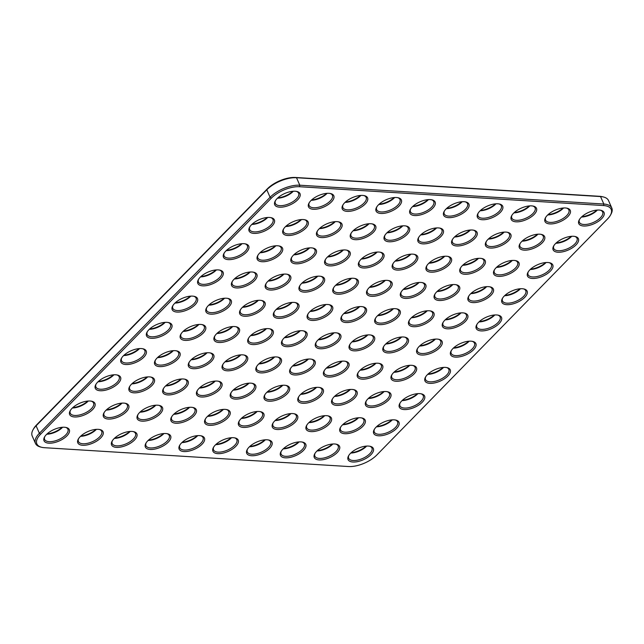 <?xml version="1.0" encoding="UTF-8"?>
<svg xmlns="http://www.w3.org/2000/svg" width="644" height="644" viewBox="0 0 644 644"><rect width="100%" height="100%" fill="white"/><g stroke="black" fill="none" stroke-linecap="round" stroke-linejoin="round"><path stroke-width="0.97" d="M41.683 447.298L40.54 447.017A22.709 10.344 -23.7 0 1 35.484 443.45L32.2 435.98A22.709 10.344 -23.7 0 1 32.997 429.846A22.709 10.344 -23.7 0 1 36.104 425.805L266.801 189.795A22.709 10.344 -23.7 0 1 296.514 177.728L600.546 196.565A22.709 10.344 -23.7 0 1 603.46 196.983A22.709 10.344 -23.7 0 1 608.516 200.55L611.8 208.02A22.709 10.344 -23.7 0 1 611.003 214.154L610.432 215.185A21.614 9.845 -23.7 0 1 607.477 219.032L376.772 455.042A21.614 9.845 -23.7 0 1 348.493 466.53L44.46 447.701A21.614 9.845 -23.7 0 1 41.683 447.298A21.614 9.845 -23.7 0 1 40.58 434.217L271.285 198.215A21.614 9.845 -23.7 0 1 299.565 186.728L603.597 205.557A21.614 9.845 -23.7 0 1 610.432 215.185M35.484 443.45A22.709 10.344 -23.7 0 1 39.381 433.283L270.086 197.273A22.709 10.344 -23.7 0 1 299.79 185.206L603.822 204.035A22.709 10.344 -23.7 0 1 611.8 208.02M32.997 429.846L33.569 428.815A21.614 9.845 -23.7 0 1 36.523 424.968L267.228 188.958A21.614 9.845 -23.7 0 1 295.507 177.47L599.54 196.299A21.614 9.845 -23.7 0 1 602.317 196.702L603.46 196.983M380.982 281.114A13.806 6.287 156.3 0 0 367.217 290.162A13.806 6.287 156.3 0 0 373.134 296.321A13.806 6.287 156.3 0 0 389.467 289.148A13.806 6.287 156.3 0 0 388.936 280.623A13.806 6.287 156.3 0 0 380.982 281.114M329.72 333.56A13.806 6.287 156.3 0 0 315.954 342.608A13.806 6.287 156.3 0 0 321.863 348.766A13.806 6.287 156.3 0 0 338.205 341.594A13.806 6.287 156.3 0 0 337.673 333.069A13.806 6.287 156.3 0 0 329.72 333.56M355.351 307.341A13.806 6.287 156.3 0 0 341.586 316.381A13.806 6.287 156.3 0 0 347.502 322.539A13.806 6.287 156.3 0 0 363.836 315.367A13.806 6.287 156.3 0 0 363.305 306.85A13.806 6.287 156.3 0 0 355.351 307.341M313.427 276.936A13.806 6.287 156.3 0 0 299.653 285.976A13.806 6.287 156.3 0 0 305.57 292.135A13.806 6.287 156.3 0 0 321.911 284.962A13.806 6.287 156.3 0 0 321.38 276.437A13.806 6.287 156.3 0 0 313.427 276.936M262.156 329.382A13.806 6.287 156.3 0 0 248.391 338.422A13.806 6.287 156.3 0 0 254.299 344.58A13.806 6.287 156.3 0 0 270.641 337.408A13.806 6.287 156.3 0 0 270.11 328.883A13.806 6.287 156.3 0 0 262.156 329.382M321.573 305.248A13.806 6.287 156.3 0 0 307.8 314.288A13.806 6.287 156.3 0 0 313.717 320.446A13.806 6.287 156.3 0 0 330.058 313.282A13.806 6.287 156.3 0 0 329.527 304.757A13.806 6.287 156.3 0 0 321.573 305.248M287.788 303.155A13.806 6.287 156.3 0 0 274.022 312.195A13.806 6.287 156.3 0 0 279.939 318.361A13.806 6.287 156.3 0 0 296.272 311.189A13.806 6.287 156.3 0 0 295.741 302.664A13.806 6.287 156.3 0 0 287.788 303.155M347.205 279.021A13.806 6.287 156.3 0 0 333.439 288.069A13.806 6.287 156.3 0 0 339.348 294.228A13.806 6.287 156.3 0 0 355.689 287.055A13.806 6.287 156.3 0 0 355.158 278.53A13.806 6.287 156.3 0 0 347.205 279.021M295.934 331.467A13.806 6.287 156.3 0 0 282.169 340.515A13.806 6.287 156.3 0 0 288.085 346.673A13.806 6.287 156.3 0 0 304.419 339.501A13.806 6.287 156.3 0 0 303.888 330.976A13.806 6.287 156.3 0 0 295.934 331.467M194.593 325.196A13.806 6.287 156.3 0 0 180.827 334.236A13.806 6.287 156.3 0 0 186.736 340.394A13.806 6.287 156.3 0 0 203.077 333.222A13.806 6.287 156.3 0 0 202.546 324.705A13.806 6.287 156.3 0 0 194.593 325.196M398.475 226.575A13.806 6.287 156.3 0 0 384.701 235.624A13.806 6.287 156.3 0 0 390.618 241.782A13.806 6.287 156.3 0 0 406.96 234.609A13.806 6.287 156.3 0 0 406.428 226.084A13.806 6.287 156.3 0 0 398.475 226.575M364.689 224.49A13.806 6.287 156.3 0 0 350.924 233.531A13.806 6.287 156.3 0 0 356.84 239.689A13.806 6.287 156.3 0 0 373.174 232.516A13.806 6.287 156.3 0 0 372.643 223.991A13.806 6.287 156.3 0 0 364.689 224.49M220.224 298.969A13.806 6.287 156.3 0 0 206.458 308.017A13.806 6.287 156.3 0 0 212.375 314.175A13.806 6.287 156.3 0 0 228.709 307.003A13.806 6.287 156.3 0 0 228.177 298.478A13.806 6.287 156.3 0 0 220.224 298.969M424.106 200.356A13.806 6.287 156.3 0 0 410.341 209.397A13.806 6.287 156.3 0 0 416.249 215.555A13.806 6.287 156.3 0 0 432.591 208.382A13.806 6.287 156.3 0 0 432.06 199.865A13.806 6.287 156.3 0 0 424.106 200.356M390.328 198.263A13.806 6.287 156.3 0 0 376.555 207.304A13.806 6.287 156.3 0 0 382.472 213.47A13.806 6.287 156.3 0 0 398.813 206.297A13.806 6.287 156.3 0 0 398.282 197.772A13.806 6.287 156.3 0 0 390.328 198.263M212.077 270.657A13.806 6.287 156.3 0 0 198.312 279.697A13.806 6.287 156.3 0 0 204.228 285.856A13.806 6.287 156.3 0 0 220.562 278.683A13.806 6.287 156.3 0 0 220.031 270.166A13.806 6.287 156.3 0 0 212.077 270.657M186.446 296.876A13.806 6.287 156.3 0 0 172.681 305.924A13.806 6.287 156.3 0 0 178.589 312.082A13.806 6.287 156.3 0 0 194.931 304.91A13.806 6.287 156.3 0 0 194.399 296.385A13.806 6.287 156.3 0 0 186.446 296.876M279.641 274.843A13.806 6.287 156.3 0 0 265.875 283.883A13.806 6.287 156.3 0 0 271.792 290.042A13.806 6.287 156.3 0 0 288.126 282.869A13.806 6.287 156.3 0 0 287.594 274.352A13.806 6.287 156.3 0 0 279.641 274.843M245.863 272.75A13.806 6.287 156.3 0 0 232.09 281.79A13.806 6.287 156.3 0 0 238.006 287.949A13.806 6.287 156.3 0 0 254.348 280.776A13.806 6.287 156.3 0 0 253.817 272.259A13.806 6.287 156.3 0 0 245.863 272.75M228.379 327.289A13.806 6.287 156.3 0 0 214.605 336.329A13.806 6.287 156.3 0 0 220.522 342.487A13.806 6.287 156.3 0 0 236.863 335.315A13.806 6.287 156.3 0 0 236.332 326.798A13.806 6.287 156.3 0 0 228.379 327.289M254.01 301.062A13.806 6.287 156.3 0 0 240.244 310.102A13.806 6.287 156.3 0 0 246.153 316.268A13.806 6.287 156.3 0 0 262.494 309.096A13.806 6.287 156.3 0 0 261.963 300.571A13.806 6.287 156.3 0 0 254.01 301.062M372.836 252.802A13.806 6.287 156.3 0 0 359.07 261.842A13.806 6.287 156.3 0 0 364.987 268.001A13.806 6.287 156.3 0 0 381.32 260.836A13.806 6.287 156.3 0 0 380.789 252.311A13.806 6.287 156.3 0 0 372.836 252.802M339.058 250.709A13.806 6.287 156.3 0 0 325.292 259.749A13.806 6.287 156.3 0 0 331.201 265.916A13.806 6.287 156.3 0 0 347.543 258.743A13.806 6.287 156.3 0 0 347.011 250.218A13.806 6.287 156.3 0 0 339.058 250.709M322.765 194.077A13.806 6.287 156.3 0 0 308.991 203.126A13.806 6.287 156.3 0 0 314.908 209.284A13.806 6.287 156.3 0 0 331.249 202.111A13.806 6.287 156.3 0 0 330.718 193.586A13.806 6.287 156.3 0 0 322.765 194.077M297.126 220.304A13.806 6.287 156.3 0 0 283.36 229.344A13.806 6.287 156.3 0 0 289.277 235.503A13.806 6.287 156.3 0 0 305.61 228.33A13.806 6.287 156.3 0 0 305.079 219.813A13.806 6.287 156.3 0 0 297.126 220.304M330.911 222.397A13.806 6.287 156.3 0 0 317.138 231.438A13.806 6.287 156.3 0 0 323.055 237.596A13.806 6.287 156.3 0 0 339.396 230.423A13.806 6.287 156.3 0 0 338.865 221.898A13.806 6.287 156.3 0 0 330.911 222.397M288.979 191.984A13.806 6.287 156.3 0 0 275.213 201.033A13.806 6.287 156.3 0 0 281.13 207.191A13.806 6.287 156.3 0 0 297.464 200.018A13.806 6.287 156.3 0 0 296.932 191.493A13.806 6.287 156.3 0 0 288.979 191.984M237.717 244.43A13.806 6.287 156.3 0 0 223.943 253.478A13.806 6.287 156.3 0 0 229.86 259.637A13.806 6.287 156.3 0 0 246.201 252.464A13.806 6.287 156.3 0 0 245.67 243.939A13.806 6.287 156.3 0 0 237.717 244.43M263.348 218.211A13.806 6.287 156.3 0 0 249.582 227.252A13.806 6.287 156.3 0 0 255.491 233.41A13.806 6.287 156.3 0 0 271.832 226.237A13.806 6.287 156.3 0 0 271.301 217.72A13.806 6.287 156.3 0 0 263.348 218.211M160.815 323.103A13.806 6.287 156.3 0 0 147.041 332.143A13.806 6.287 156.3 0 0 152.958 338.301A13.806 6.287 156.3 0 0 169.3 331.129A13.806 6.287 156.3 0 0 168.768 322.612A13.806 6.287 156.3 0 0 160.815 323.103M356.543 196.17A13.806 6.287 156.3 0 0 342.777 205.211A13.806 6.287 156.3 0 0 348.686 211.377A13.806 6.287 156.3 0 0 365.027 204.204A13.806 6.287 156.3 0 0 364.496 195.679A13.806 6.287 156.3 0 0 356.543 196.17M457.884 202.449A13.806 6.287 156.3 0 0 444.119 211.49A13.806 6.287 156.3 0 0 450.035 217.648A13.806 6.287 156.3 0 0 466.369 210.475A13.806 6.287 156.3 0 0 465.837 201.958A13.806 6.287 156.3 0 0 457.884 202.449M490.478 315.705A13.806 6.287 156.3 0 0 476.713 324.753A13.806 6.287 156.3 0 0 482.622 330.911A13.806 6.287 156.3 0 0 498.963 323.739A13.806 6.287 156.3 0 0 498.432 315.214A13.806 6.287 156.3 0 0 490.478 315.705M227.187 438.451A13.806 6.287 156.3 0 0 213.414 447.5A13.806 6.287 156.3 0 0 219.33 453.658A13.806 6.287 156.3 0 0 235.672 446.485A13.806 6.287 156.3 0 0 235.141 437.96A13.806 6.287 156.3 0 0 227.187 438.451M270.303 357.694A13.806 6.287 156.3 0 0 256.537 366.734A13.806 6.287 156.3 0 0 262.446 372.9A13.806 6.287 156.3 0 0 278.788 365.728A13.806 6.287 156.3 0 0 278.256 357.203A13.806 6.287 156.3 0 0 270.303 357.694M252.818 412.232A13.806 6.287 156.3 0 0 239.053 421.273A13.806 6.287 156.3 0 0 244.962 427.431A13.806 6.287 156.3 0 0 261.303 420.258A13.806 6.287 156.3 0 0 260.772 411.741A13.806 6.287 156.3 0 0 252.818 412.232M278.45 386.006A13.806 6.287 156.3 0 0 264.684 395.054A13.806 6.287 156.3 0 0 270.601 401.212A13.806 6.287 156.3 0 0 286.934 394.039A13.806 6.287 156.3 0 0 286.403 385.514A13.806 6.287 156.3 0 0 278.45 386.006M397.284 337.746A13.806 6.287 156.3 0 0 383.51 346.786A13.806 6.287 156.3 0 0 389.427 352.952A13.806 6.287 156.3 0 0 405.768 345.78A13.806 6.287 156.3 0 0 405.237 337.255A13.806 6.287 156.3 0 0 397.284 337.746M304.089 359.787A13.806 6.287 156.3 0 0 290.315 368.827A13.806 6.287 156.3 0 0 296.232 374.985A13.806 6.287 156.3 0 0 312.573 367.813A13.806 6.287 156.3 0 0 312.042 359.296A13.806 6.287 156.3 0 0 304.089 359.787M363.498 335.653A13.806 6.287 156.3 0 0 349.732 344.701A13.806 6.287 156.3 0 0 355.649 350.859A13.806 6.287 156.3 0 0 371.982 343.687A13.806 6.287 156.3 0 0 371.451 335.162A13.806 6.287 156.3 0 0 363.498 335.653M271.494 246.523A13.806 6.287 156.3 0 0 257.729 255.571A13.806 6.287 156.3 0 0 263.637 261.73A13.806 6.287 156.3 0 0 279.979 254.557A13.806 6.287 156.3 0 0 279.448 246.032A13.806 6.287 156.3 0 0 271.494 246.523M414.768 283.207A13.806 6.287 156.3 0 0 401.003 292.255A13.806 6.287 156.3 0 0 406.911 298.413A13.806 6.287 156.3 0 0 423.253 291.241A13.806 6.287 156.3 0 0 422.722 282.716A13.806 6.287 156.3 0 0 414.768 283.207M193.401 436.366A13.806 6.287 156.3 0 0 179.636 445.406A13.806 6.287 156.3 0 0 185.553 451.565A13.806 6.287 156.3 0 0 201.886 444.392A13.806 6.287 156.3 0 0 201.355 435.867A13.806 6.287 156.3 0 0 193.401 436.366M389.137 309.434A13.806 6.287 156.3 0 0 375.363 318.474A13.806 6.287 156.3 0 0 381.28 324.632A13.806 6.287 156.3 0 0 397.622 317.46A13.806 6.287 156.3 0 0 397.09 308.943A13.806 6.287 156.3 0 0 389.137 309.434M448.546 285.3A13.806 6.287 156.3 0 0 434.781 294.34A13.806 6.287 156.3 0 0 440.697 300.507A13.806 6.287 156.3 0 0 457.031 293.334A13.806 6.287 156.3 0 0 456.499 284.809A13.806 6.287 156.3 0 0 448.546 285.3M482.332 287.393A13.806 6.287 156.3 0 0 468.558 296.433A13.806 6.287 156.3 0 0 474.475 302.599A13.806 6.287 156.3 0 0 490.817 295.427A13.806 6.287 156.3 0 0 490.285 286.902A13.806 6.287 156.3 0 0 482.332 287.393M516.11 289.486A13.806 6.287 156.3 0 0 502.344 298.526A13.806 6.287 156.3 0 0 508.261 304.684A13.806 6.287 156.3 0 0 524.594 297.512A13.806 6.287 156.3 0 0 524.063 288.995A13.806 6.287 156.3 0 0 516.11 289.486M422.915 311.527A13.806 6.287 156.3 0 0 409.149 320.567A13.806 6.287 156.3 0 0 415.058 326.725A13.806 6.287 156.3 0 0 431.399 319.553A13.806 6.287 156.3 0 0 430.868 311.028A13.806 6.287 156.3 0 0 422.915 311.527M456.693 313.62A13.806 6.287 156.3 0 0 442.927 322.66A13.806 6.287 156.3 0 0 448.844 328.818A13.806 6.287 156.3 0 0 465.177 321.646A13.806 6.287 156.3 0 0 464.646 313.121A13.806 6.287 156.3 0 0 456.693 313.62M159.623 434.273A13.806 6.287 156.3 0 0 145.85 443.314A13.806 6.287 156.3 0 0 151.767 449.472A13.806 6.287 156.3 0 0 168.108 442.299A13.806 6.287 156.3 0 0 167.577 433.774A13.806 6.287 156.3 0 0 159.623 434.273M236.525 355.601A13.806 6.287 156.3 0 0 222.752 364.641A13.806 6.287 156.3 0 0 228.668 370.807A13.806 6.287 156.3 0 0 245.01 363.635A13.806 6.287 156.3 0 0 244.478 355.11A13.806 6.287 156.3 0 0 236.525 355.601M406.622 254.895A13.806 6.287 156.3 0 0 392.848 263.935A13.806 6.287 156.3 0 0 398.765 270.094A13.806 6.287 156.3 0 0 415.106 262.921A13.806 6.287 156.3 0 0 414.575 254.404A13.806 6.287 156.3 0 0 406.622 254.895M432.253 228.668A13.806 6.287 156.3 0 0 418.487 237.717A13.806 6.287 156.3 0 0 424.396 243.875A13.806 6.287 156.3 0 0 440.738 236.702A13.806 6.287 156.3 0 0 440.206 228.177A13.806 6.287 156.3 0 0 432.253 228.668M219.041 410.139A13.806 6.287 156.3 0 0 205.267 419.18A13.806 6.287 156.3 0 0 211.184 425.346A13.806 6.287 156.3 0 0 227.517 418.173A13.806 6.287 156.3 0 0 226.986 409.648A13.806 6.287 156.3 0 0 219.041 410.139M244.672 383.921A13.806 6.287 156.3 0 0 230.898 392.961A13.806 6.287 156.3 0 0 236.815 399.119A13.806 6.287 156.3 0 0 253.156 391.946A13.806 6.287 156.3 0 0 252.625 383.422A13.806 6.287 156.3 0 0 244.672 383.921M185.255 408.046A13.806 6.287 156.3 0 0 171.489 417.087A13.806 6.287 156.3 0 0 177.398 423.253A13.806 6.287 156.3 0 0 193.739 416.08A13.806 6.287 156.3 0 0 193.208 407.555A13.806 6.287 156.3 0 0 185.255 408.046M210.886 381.828A13.806 6.287 156.3 0 0 197.12 390.868A13.806 6.287 156.3 0 0 203.037 397.026A13.806 6.287 156.3 0 0 219.371 389.853A13.806 6.287 156.3 0 0 218.839 381.329A13.806 6.287 156.3 0 0 210.886 381.828M305.272 248.616A13.806 6.287 156.3 0 0 291.507 257.656A13.806 6.287 156.3 0 0 297.423 263.823A13.806 6.287 156.3 0 0 313.757 256.65A13.806 6.287 156.3 0 0 313.226 248.125A13.806 6.287 156.3 0 0 305.272 248.616M466.039 230.761A13.806 6.287 156.3 0 0 452.265 239.809A13.806 6.287 156.3 0 0 458.182 245.968A13.806 6.287 156.3 0 0 474.523 238.795A13.806 6.287 156.3 0 0 473.992 230.27A13.806 6.287 156.3 0 0 466.039 230.761M499.816 232.854A13.806 6.287 156.3 0 0 486.051 241.894A13.806 6.287 156.3 0 0 491.96 248.061A13.806 6.287 156.3 0 0 508.301 240.888A13.806 6.287 156.3 0 0 507.77 232.363A13.806 6.287 156.3 0 0 499.816 232.854M92.06 430.087A13.806 6.287 156.3 0 0 78.294 439.128A13.806 6.287 156.3 0 0 84.203 445.286A13.806 6.287 156.3 0 0 100.545 438.113A13.806 6.287 156.3 0 0 100.013 429.596A13.806 6.287 156.3 0 0 92.06 430.087M117.691 403.86A13.806 6.287 156.3 0 0 103.925 412.909A13.806 6.287 156.3 0 0 109.842 419.067A13.806 6.287 156.3 0 0 126.176 411.894A13.806 6.287 156.3 0 0 125.644 403.369A13.806 6.287 156.3 0 0 117.691 403.86M58.274 427.994A13.806 6.287 156.3 0 0 44.508 437.034A13.806 6.287 156.3 0 0 50.425 443.193A13.806 6.287 156.3 0 0 66.759 436.02A13.806 6.287 156.3 0 0 66.227 427.503A13.806 6.287 156.3 0 0 58.274 427.994M593.011 210.813A13.806 6.287 156.3 0 0 579.246 219.862A13.806 6.287 156.3 0 0 585.154 226.02A13.806 6.287 156.3 0 0 601.496 218.847A13.806 6.287 156.3 0 0 600.965 210.322A13.806 6.287 156.3 0 0 593.011 210.813M83.913 401.767A13.806 6.287 156.3 0 0 70.14 410.816A13.806 6.287 156.3 0 0 76.056 416.974A13.806 6.287 156.3 0 0 92.398 409.801A13.806 6.287 156.3 0 0 91.867 401.276A13.806 6.287 156.3 0 0 83.913 401.767M525.448 206.635A13.806 6.287 156.3 0 0 511.682 215.676A13.806 6.287 156.3 0 0 517.599 221.834A13.806 6.287 156.3 0 0 533.932 214.661A13.806 6.287 156.3 0 0 533.401 206.136A13.806 6.287 156.3 0 0 525.448 206.635M559.234 208.728A13.806 6.287 156.3 0 0 545.46 217.769A13.806 6.287 156.3 0 0 551.377 223.927A13.806 6.287 156.3 0 0 567.718 216.754A13.806 6.287 156.3 0 0 567.187 208.229A13.806 6.287 156.3 0 0 559.234 208.728M109.544 375.549A13.806 6.287 156.3 0 0 95.779 384.589A13.806 6.287 156.3 0 0 101.688 390.747A13.806 6.287 156.3 0 0 118.029 383.574A13.806 6.287 156.3 0 0 117.498 375.058A13.806 6.287 156.3 0 0 109.544 375.549M135.176 349.322A13.806 6.287 156.3 0 0 121.41 358.37A13.806 6.287 156.3 0 0 127.327 364.528A13.806 6.287 156.3 0 0 143.66 357.356A13.806 6.287 156.3 0 0 143.129 348.831A13.806 6.287 156.3 0 0 135.176 349.322M491.67 204.542A13.806 6.287 156.3 0 0 477.904 213.583A13.806 6.287 156.3 0 0 483.813 219.741A13.806 6.287 156.3 0 0 500.155 212.568A13.806 6.287 156.3 0 0 499.623 204.051A13.806 6.287 156.3 0 0 491.67 204.542M202.739 353.508A13.806 6.287 156.3 0 0 188.974 362.548A13.806 6.287 156.3 0 0 194.891 368.714A13.806 6.287 156.3 0 0 211.224 361.542A13.806 6.287 156.3 0 0 210.693 353.017A13.806 6.287 156.3 0 0 202.739 353.508M168.961 351.415A13.806 6.287 156.3 0 0 155.196 360.463A13.806 6.287 156.3 0 0 161.105 366.621A13.806 6.287 156.3 0 0 177.446 359.449A13.806 6.287 156.3 0 0 176.915 350.924A13.806 6.287 156.3 0 0 168.961 351.415M125.838 432.18A13.806 6.287 156.3 0 0 112.072 441.221A13.806 6.287 156.3 0 0 117.989 447.379A13.806 6.287 156.3 0 0 134.322 440.206A13.806 6.287 156.3 0 0 133.791 431.689A13.806 6.287 156.3 0 0 125.838 432.18M143.33 377.642A13.806 6.287 156.3 0 0 129.557 386.682A13.806 6.287 156.3 0 0 135.473 392.84A13.806 6.287 156.3 0 0 151.807 385.667A13.806 6.287 156.3 0 0 151.276 377.151A13.806 6.287 156.3 0 0 143.33 377.642M440.399 256.988A13.806 6.287 156.3 0 0 426.634 266.028A13.806 6.287 156.3 0 0 432.551 272.187A13.806 6.287 156.3 0 0 448.884 265.014A13.806 6.287 156.3 0 0 448.353 256.497A13.806 6.287 156.3 0 0 440.399 256.988M151.477 405.953A13.806 6.287 156.3 0 0 137.703 415.002A13.806 6.287 156.3 0 0 143.62 421.16A13.806 6.287 156.3 0 0 159.962 413.987A13.806 6.287 156.3 0 0 159.43 405.462A13.806 6.287 156.3 0 0 151.477 405.953M541.749 263.259A13.806 6.287 156.3 0 0 527.975 272.307A13.806 6.287 156.3 0 0 533.892 278.466A13.806 6.287 156.3 0 0 550.234 271.293A13.806 6.287 156.3 0 0 549.702 262.768A13.806 6.287 156.3 0 0 541.749 263.259M567.38 237.04A13.806 6.287 156.3 0 0 553.615 246.08A13.806 6.287 156.3 0 0 559.523 252.239A13.806 6.287 156.3 0 0 575.865 245.066A13.806 6.287 156.3 0 0 575.334 236.549A13.806 6.287 156.3 0 0 567.38 237.04M177.108 379.735A13.806 6.287 156.3 0 0 163.343 388.775A13.806 6.287 156.3 0 0 169.251 394.933A13.806 6.287 156.3 0 0 185.593 387.76A13.806 6.287 156.3 0 0 185.061 379.244A13.806 6.287 156.3 0 0 177.108 379.735M507.963 261.174A13.806 6.287 156.3 0 0 494.198 270.214A13.806 6.287 156.3 0 0 500.106 276.373A13.806 6.287 156.3 0 0 516.448 269.2A13.806 6.287 156.3 0 0 515.916 260.675A13.806 6.287 156.3 0 0 507.963 261.174M431.061 339.839A13.806 6.287 156.3 0 0 417.296 348.879A13.806 6.287 156.3 0 0 423.205 355.045A13.806 6.287 156.3 0 0 439.546 347.873A13.806 6.287 156.3 0 0 439.015 339.348A13.806 6.287 156.3 0 0 431.061 339.839M464.847 341.932A13.806 6.287 156.3 0 0 451.074 350.972A13.806 6.287 156.3 0 0 456.99 357.13A13.806 6.287 156.3 0 0 473.332 349.966A13.806 6.287 156.3 0 0 472.801 341.441A13.806 6.287 156.3 0 0 464.847 341.932M533.594 234.947A13.806 6.287 156.3 0 0 519.829 243.987A13.806 6.287 156.3 0 0 525.746 250.154A13.806 6.287 156.3 0 0 542.079 242.981A13.806 6.287 156.3 0 0 541.548 234.456A13.806 6.287 156.3 0 0 533.594 234.947M474.185 259.081A13.806 6.287 156.3 0 0 460.412 268.121A13.806 6.287 156.3 0 0 466.328 274.28A13.806 6.287 156.3 0 0 482.67 267.107A13.806 6.287 156.3 0 0 482.139 258.582A13.806 6.287 156.3 0 0 474.185 259.081M439.208 368.151A13.806 6.287 156.3 0 0 425.443 377.199A13.806 6.287 156.3 0 0 431.359 383.357A13.806 6.287 156.3 0 0 447.693 376.185A13.806 6.287 156.3 0 0 447.161 367.66A13.806 6.287 156.3 0 0 439.208 368.151M405.43 366.066A13.806 6.287 156.3 0 0 391.665 375.106A13.806 6.287 156.3 0 0 397.573 381.264A13.806 6.287 156.3 0 0 413.915 374.092A13.806 6.287 156.3 0 0 413.384 365.567A13.806 6.287 156.3 0 0 405.43 366.066M371.644 363.973A13.806 6.287 156.3 0 0 357.879 373.013A13.806 6.287 156.3 0 0 363.796 379.171A13.806 6.287 156.3 0 0 380.129 371.999A13.806 6.287 156.3 0 0 379.598 363.482A13.806 6.287 156.3 0 0 371.644 363.973M312.235 388.099A13.806 6.287 156.3 0 0 298.462 397.147A13.806 6.287 156.3 0 0 304.379 403.305A13.806 6.287 156.3 0 0 320.72 396.132A13.806 6.287 156.3 0 0 320.189 387.608A13.806 6.287 156.3 0 0 312.235 388.099M286.596 414.325A13.806 6.287 156.3 0 0 272.831 423.366A13.806 6.287 156.3 0 0 278.747 429.524A13.806 6.287 156.3 0 0 295.081 422.351A13.806 6.287 156.3 0 0 294.55 413.834A13.806 6.287 156.3 0 0 286.596 414.325M337.867 361.88A13.806 6.287 156.3 0 0 324.101 370.92A13.806 6.287 156.3 0 0 330.01 377.078A13.806 6.287 156.3 0 0 346.351 369.906A13.806 6.287 156.3 0 0 345.82 361.389A13.806 6.287 156.3 0 0 337.867 361.88M260.965 440.544A13.806 6.287 156.3 0 0 247.199 449.593A13.806 6.287 156.3 0 0 253.108 455.751A13.806 6.287 156.3 0 0 269.45 448.578A13.806 6.287 156.3 0 0 268.918 440.053A13.806 6.287 156.3 0 0 260.965 440.544M346.013 390.192A13.806 6.287 156.3 0 0 332.248 399.232A13.806 6.287 156.3 0 0 338.156 405.398A13.806 6.287 156.3 0 0 354.498 398.225A13.806 6.287 156.3 0 0 353.967 389.701A13.806 6.287 156.3 0 0 346.013 390.192M379.799 392.285A13.806 6.287 156.3 0 0 366.025 401.325A13.806 6.287 156.3 0 0 371.942 407.491A13.806 6.287 156.3 0 0 388.284 400.318A13.806 6.287 156.3 0 0 387.752 391.793A13.806 6.287 156.3 0 0 379.799 392.285M320.382 416.418A13.806 6.287 156.3 0 0 306.608 425.459A13.806 6.287 156.3 0 0 312.525 431.617A13.806 6.287 156.3 0 0 328.867 424.444A13.806 6.287 156.3 0 0 328.335 415.927A13.806 6.287 156.3 0 0 320.382 416.418M354.16 418.511A13.806 6.287 156.3 0 0 340.394 427.552A13.806 6.287 156.3 0 0 346.311 433.71A13.806 6.287 156.3 0 0 362.644 426.537A13.806 6.287 156.3 0 0 362.113 418.012A13.806 6.287 156.3 0 0 354.16 418.511M413.577 394.378A13.806 6.287 156.3 0 0 399.811 403.418A13.806 6.287 156.3 0 0 405.72 409.576A13.806 6.287 156.3 0 0 422.061 402.411A13.806 6.287 156.3 0 0 421.53 393.887A13.806 6.287 156.3 0 0 413.577 394.378M387.946 420.596A13.806 6.287 156.3 0 0 374.172 429.645A13.806 6.287 156.3 0 0 380.089 435.803A13.806 6.287 156.3 0 0 396.43 428.63A13.806 6.287 156.3 0 0 395.899 420.105A13.806 6.287 156.3 0 0 387.946 420.596M294.743 442.637A13.806 6.287 156.3 0 0 280.977 451.677A13.806 6.287 156.3 0 0 286.894 457.844A13.806 6.287 156.3 0 0 303.227 450.671A13.806 6.287 156.3 0 0 302.696 442.146A13.806 6.287 156.3 0 0 294.743 442.637M328.529 444.73A13.806 6.287 156.3 0 0 314.763 453.77A13.806 6.287 156.3 0 0 320.672 459.937A13.806 6.287 156.3 0 0 337.013 452.764A13.806 6.287 156.3 0 0 336.482 444.239A13.806 6.287 156.3 0 0 328.529 444.73M362.306 446.823A13.806 6.287 156.3 0 0 348.541 455.863A13.806 6.287 156.3 0 0 354.458 462.022A13.806 6.287 156.3 0 0 370.791 454.857A13.806 6.287 156.3 0 0 370.26 446.332A13.806 6.287 156.3 0 0 362.306 446.823M367.539 289.631A12.719 5.796 156.3 0 0 367.338 292.561A12.719 5.796 156.3 0 0 381.312 292.754A12.719 5.796 156.3 0 0 390.626 282.338A12.719 5.796 156.3 0 0 388.332 280.502M316.268 342.077A12.719 5.796 156.3 0 0 316.075 345.007A12.719 5.796 156.3 0 0 330.042 345.2A12.719 5.796 156.3 0 0 339.356 334.783A12.719 5.796 156.3 0 0 337.07 332.948M341.9 315.85A12.719 5.796 156.3 0 0 341.706 318.788A12.719 5.796 156.3 0 0 355.673 318.981A12.719 5.796 156.3 0 0 364.995 308.565A12.719 5.796 156.3 0 0 362.701 306.721M299.975 285.445A12.719 5.796 156.3 0 0 299.774 288.375A12.719 5.796 156.3 0 0 313.749 288.568A12.719 5.796 156.3 0 0 323.063 278.152A12.719 5.796 156.3 0 0 320.768 276.316M248.705 337.891A12.719 5.796 156.3 0 0 248.512 340.821A12.719 5.796 156.3 0 0 262.478 341.014A12.719 5.796 156.3 0 0 271.792 330.597A12.719 5.796 156.3 0 0 269.506 328.762M308.122 313.757A12.719 5.796 156.3 0 0 307.921 316.695A12.719 5.796 156.3 0 0 321.895 316.888A12.719 5.796 156.3 0 0 331.209 306.472A12.719 5.796 156.3 0 0 328.915 304.628M274.344 311.664A12.719 5.796 156.3 0 0 274.143 314.602A12.719 5.796 156.3 0 0 288.118 314.795A12.719 5.796 156.3 0 0 297.431 304.379A12.719 5.796 156.3 0 0 295.137 302.535M333.753 287.538A12.719 5.796 156.3 0 0 333.56 290.468A12.719 5.796 156.3 0 0 347.527 290.661A12.719 5.796 156.3 0 0 356.84 280.245A12.719 5.796 156.3 0 0 354.554 278.409M282.491 339.984A12.719 5.796 156.3 0 0 282.289 342.914A12.719 5.796 156.3 0 0 296.264 343.107A12.719 5.796 156.3 0 0 305.578 332.69A12.719 5.796 156.3 0 0 303.284 330.855M181.141 333.705A12.719 5.796 156.3 0 0 180.948 336.635A12.719 5.796 156.3 0 0 194.915 336.828A12.719 5.796 156.3 0 0 204.237 326.419A12.719 5.796 156.3 0 0 201.942 324.576M385.023 235.092A12.719 5.796 156.3 0 0 384.822 238.022A12.719 5.796 156.3 0 0 398.797 238.216A12.719 5.796 156.3 0 0 408.111 227.799A12.719 5.796 156.3 0 0 405.817 225.964M351.238 232.999A12.719 5.796 156.3 0 0 351.044 235.929A12.719 5.796 156.3 0 0 365.019 236.123A12.719 5.796 156.3 0 0 374.333 225.706A12.719 5.796 156.3 0 0 372.039 223.871M206.78 307.486A12.719 5.796 156.3 0 0 206.579 310.416A12.719 5.796 156.3 0 0 220.554 310.609A12.719 5.796 156.3 0 0 229.868 300.193A12.719 5.796 156.3 0 0 227.573 298.357M410.655 208.865A12.719 5.796 156.3 0 0 410.461 211.804A12.719 5.796 156.3 0 0 424.428 211.997A12.719 5.796 156.3 0 0 433.742 201.58A12.719 5.796 156.3 0 0 431.456 199.737M376.877 206.772A12.719 5.796 156.3 0 0 376.676 209.711A12.719 5.796 156.3 0 0 390.65 209.904A12.719 5.796 156.3 0 0 399.964 199.487A12.719 5.796 156.3 0 0 397.67 197.644M198.634 279.166A12.719 5.796 156.3 0 0 198.433 282.104A12.719 5.796 156.3 0 0 212.407 282.297A12.719 5.796 156.3 0 0 221.721 271.881A12.719 5.796 156.3 0 0 219.427 270.037M172.995 305.393A12.719 5.796 156.3 0 0 172.801 308.323A12.719 5.796 156.3 0 0 186.768 308.516A12.719 5.796 156.3 0 0 196.082 298.1A12.719 5.796 156.3 0 0 193.796 296.264M266.189 283.352A12.719 5.796 156.3 0 0 265.996 286.282A12.719 5.796 156.3 0 0 279.963 286.475A12.719 5.796 156.3 0 0 289.285 276.067A12.719 5.796 156.3 0 0 286.991 274.223M232.412 281.259A12.719 5.796 156.3 0 0 232.21 284.189A12.719 5.796 156.3 0 0 246.185 284.382A12.719 5.796 156.3 0 0 255.499 273.974A12.719 5.796 156.3 0 0 253.205 272.13M214.927 335.798A12.719 5.796 156.3 0 0 214.726 338.728A12.719 5.796 156.3 0 0 228.701 338.921A12.719 5.796 156.3 0 0 238.014 328.512A12.719 5.796 156.3 0 0 235.72 326.669M240.558 309.579A12.719 5.796 156.3 0 0 240.365 312.509A12.719 5.796 156.3 0 0 254.332 312.702A12.719 5.796 156.3 0 0 263.646 302.286A12.719 5.796 156.3 0 0 261.359 300.442M359.392 261.311A12.719 5.796 156.3 0 0 359.191 264.249A12.719 5.796 156.3 0 0 373.166 264.442A12.719 5.796 156.3 0 0 382.48 254.026A12.719 5.796 156.3 0 0 380.185 252.182M325.606 259.218A12.719 5.796 156.3 0 0 325.413 262.156A12.719 5.796 156.3 0 0 339.38 262.349A12.719 5.796 156.3 0 0 348.694 251.933A12.719 5.796 156.3 0 0 346.408 250.089M309.313 202.594A12.719 5.796 156.3 0 0 309.112 205.525A12.719 5.796 156.3 0 0 323.087 205.718A12.719 5.796 156.3 0 0 332.401 195.301A12.719 5.796 156.3 0 0 330.106 193.466M283.682 228.813A12.719 5.796 156.3 0 0 283.481 231.743A12.719 5.796 156.3 0 0 297.456 231.937A12.719 5.796 156.3 0 0 306.769 221.528A12.719 5.796 156.3 0 0 304.475 219.684M317.46 230.906A12.719 5.796 156.3 0 0 317.267 233.836A12.719 5.796 156.3 0 0 331.233 234.03A12.719 5.796 156.3 0 0 340.547 223.621A12.719 5.796 156.3 0 0 338.253 221.778M275.527 200.501A12.719 5.796 156.3 0 0 275.334 203.432A12.719 5.796 156.3 0 0 289.309 203.625A12.719 5.796 156.3 0 0 298.623 193.208A12.719 5.796 156.3 0 0 296.329 191.373M224.265 252.947A12.719 5.796 156.3 0 0 224.064 255.877A12.719 5.796 156.3 0 0 238.038 256.071A12.719 5.796 156.3 0 0 247.352 245.654A12.719 5.796 156.3 0 0 245.058 243.818M249.896 226.72A12.719 5.796 156.3 0 0 249.703 229.658A12.719 5.796 156.3 0 0 263.67 229.852A12.719 5.796 156.3 0 0 272.984 219.435A12.719 5.796 156.3 0 0 270.697 217.592M147.363 331.612A12.719 5.796 156.3 0 0 147.162 334.55A12.719 5.796 156.3 0 0 161.137 334.743A12.719 5.796 156.3 0 0 170.451 324.326A12.719 5.796 156.3 0 0 168.156 322.483M343.091 204.687A12.719 5.796 156.3 0 0 342.898 207.618A12.719 5.796 156.3 0 0 356.865 207.811A12.719 5.796 156.3 0 0 366.186 197.394A12.719 5.796 156.3 0 0 363.892 195.551M444.441 210.958A12.719 5.796 156.3 0 0 444.239 213.897A12.719 5.796 156.3 0 0 458.214 214.082A12.719 5.796 156.3 0 0 467.528 203.673A12.719 5.796 156.3 0 0 465.234 201.83M477.027 324.222A12.719 5.796 156.3 0 0 476.834 327.152A12.719 5.796 156.3 0 0 490.8 327.345A12.719 5.796 156.3 0 0 500.114 316.928A12.719 5.796 156.3 0 0 497.828 315.093M213.736 446.968A12.719 5.796 156.3 0 0 213.534 449.898A12.719 5.796 156.3 0 0 227.509 450.092A12.719 5.796 156.3 0 0 236.823 439.675A12.719 5.796 156.3 0 0 234.529 437.839M256.851 366.203A12.719 5.796 156.3 0 0 256.658 369.141A12.719 5.796 156.3 0 0 270.625 369.334A12.719 5.796 156.3 0 0 279.947 358.917A12.719 5.796 156.3 0 0 277.653 357.074M239.367 420.741A12.719 5.796 156.3 0 0 239.174 423.68A12.719 5.796 156.3 0 0 253.14 423.873A12.719 5.796 156.3 0 0 262.454 413.456A12.719 5.796 156.3 0 0 260.168 411.613M264.998 394.522A12.719 5.796 156.3 0 0 264.805 397.453A12.719 5.796 156.3 0 0 278.78 397.646A12.719 5.796 156.3 0 0 288.093 387.229A12.719 5.796 156.3 0 0 285.799 385.394M383.832 346.263A12.719 5.796 156.3 0 0 383.631 349.193A12.719 5.796 156.3 0 0 397.606 349.386A12.719 5.796 156.3 0 0 406.919 338.969A12.719 5.796 156.3 0 0 404.625 337.126M290.637 368.296A12.719 5.796 156.3 0 0 290.436 371.234A12.719 5.796 156.3 0 0 304.411 371.427A12.719 5.796 156.3 0 0 313.725 361.01A12.719 5.796 156.3 0 0 311.43 359.167M350.054 344.17A12.719 5.796 156.3 0 0 349.853 347.1A12.719 5.796 156.3 0 0 363.828 347.293A12.719 5.796 156.3 0 0 373.142 336.876A12.719 5.796 156.3 0 0 370.847 335.041M258.043 255.04A12.719 5.796 156.3 0 0 257.85 257.97A12.719 5.796 156.3 0 0 271.816 258.163A12.719 5.796 156.3 0 0 281.13 247.747A12.719 5.796 156.3 0 0 278.844 245.911M401.317 291.724A12.719 5.796 156.3 0 0 401.123 294.654A12.719 5.796 156.3 0 0 415.09 294.847A12.719 5.796 156.3 0 0 424.404 284.431A12.719 5.796 156.3 0 0 422.118 282.595M179.95 444.875A12.719 5.796 156.3 0 0 179.757 447.805A12.719 5.796 156.3 0 0 193.723 447.999A12.719 5.796 156.3 0 0 203.045 437.582A12.719 5.796 156.3 0 0 200.751 435.746M375.685 317.943A12.719 5.796 156.3 0 0 375.484 320.873A12.719 5.796 156.3 0 0 389.459 321.066A12.719 5.796 156.3 0 0 398.773 310.658A12.719 5.796 156.3 0 0 396.479 308.814M435.103 293.817A12.719 5.796 156.3 0 0 434.901 296.747A12.719 5.796 156.3 0 0 448.876 296.94A12.719 5.796 156.3 0 0 458.19 286.524A12.719 5.796 156.3 0 0 455.896 284.68M468.88 295.902A12.719 5.796 156.3 0 0 468.687 298.84A12.719 5.796 156.3 0 0 482.654 299.033A12.719 5.796 156.3 0 0 491.968 288.617A12.719 5.796 156.3 0 0 489.673 286.773M502.658 297.995A12.719 5.796 156.3 0 0 502.465 300.933A12.719 5.796 156.3 0 0 516.44 301.126A12.719 5.796 156.3 0 0 525.754 290.71A12.719 5.796 156.3 0 0 523.459 288.866M409.463 320.036A12.719 5.796 156.3 0 0 409.27 322.966A12.719 5.796 156.3 0 0 423.237 323.159A12.719 5.796 156.3 0 0 432.551 312.751A12.719 5.796 156.3 0 0 430.264 310.907M443.249 322.129A12.719 5.796 156.3 0 0 443.048 325.059A12.719 5.796 156.3 0 0 457.023 325.252A12.719 5.796 156.3 0 0 466.337 314.836A12.719 5.796 156.3 0 0 464.042 313M146.172 442.782A12.719 5.796 156.3 0 0 145.971 445.712A12.719 5.796 156.3 0 0 159.945 445.906A12.719 5.796 156.3 0 0 169.259 435.489A12.719 5.796 156.3 0 0 166.965 433.654M223.074 364.11A12.719 5.796 156.3 0 0 222.872 367.048A12.719 5.796 156.3 0 0 236.847 367.241A12.719 5.796 156.3 0 0 246.161 356.824A12.719 5.796 156.3 0 0 243.867 354.981M393.17 263.404A12.719 5.796 156.3 0 0 392.977 266.342A12.719 5.796 156.3 0 0 406.944 266.527A12.719 5.796 156.3 0 0 416.257 256.119A12.719 5.796 156.3 0 0 413.963 254.275M418.801 237.185A12.719 5.796 156.3 0 0 418.608 240.115A12.719 5.796 156.3 0 0 432.575 240.309A12.719 5.796 156.3 0 0 441.897 229.892A12.719 5.796 156.3 0 0 439.602 228.057M205.589 418.648A12.719 5.796 156.3 0 0 205.388 421.587A12.719 5.796 156.3 0 0 219.363 421.78A12.719 5.796 156.3 0 0 228.676 411.363A12.719 5.796 156.3 0 0 226.382 409.52M231.22 392.429A12.719 5.796 156.3 0 0 231.027 395.36A12.719 5.796 156.3 0 0 244.994 395.553A12.719 5.796 156.3 0 0 254.308 385.136A12.719 5.796 156.3 0 0 252.013 383.301M171.803 416.555A12.719 5.796 156.3 0 0 171.61 419.494A12.719 5.796 156.3 0 0 185.577 419.687A12.719 5.796 156.3 0 0 194.891 409.27A12.719 5.796 156.3 0 0 192.604 407.427M197.442 390.336A12.719 5.796 156.3 0 0 197.241 393.267A12.719 5.796 156.3 0 0 211.216 393.46A12.719 5.796 156.3 0 0 220.53 383.043A12.719 5.796 156.3 0 0 218.236 381.208M291.829 257.133A12.719 5.796 156.3 0 0 291.627 260.063A12.719 5.796 156.3 0 0 305.602 260.257A12.719 5.796 156.3 0 0 314.916 249.84A12.719 5.796 156.3 0 0 312.622 247.996M452.587 239.278A12.719 5.796 156.3 0 0 452.386 242.208A12.719 5.796 156.3 0 0 466.361 242.402A12.719 5.796 156.3 0 0 475.675 231.985A12.719 5.796 156.3 0 0 473.38 230.149M486.365 241.363A12.719 5.796 156.3 0 0 486.172 244.301A12.719 5.796 156.3 0 0 500.138 244.495A12.719 5.796 156.3 0 0 509.452 234.078A12.719 5.796 156.3 0 0 507.166 232.234M78.608 438.596A12.719 5.796 156.3 0 0 78.415 441.526A12.719 5.796 156.3 0 0 92.382 441.72A12.719 5.796 156.3 0 0 101.696 431.311A12.719 5.796 156.3 0 0 99.409 429.468M104.239 412.377A12.719 5.796 156.3 0 0 104.046 415.308A12.719 5.796 156.3 0 0 118.013 415.501A12.719 5.796 156.3 0 0 127.335 405.084A12.719 5.796 156.3 0 0 125.041 403.249M44.83 436.503A12.719 5.796 156.3 0 0 44.629 439.441A12.719 5.796 156.3 0 0 58.604 439.635A12.719 5.796 156.3 0 0 67.918 429.218A12.719 5.796 156.3 0 0 65.624 427.375M579.56 219.33A12.719 5.796 156.3 0 0 579.367 222.261A12.719 5.796 156.3 0 0 593.333 222.454A12.719 5.796 156.3 0 0 602.655 212.037A12.719 5.796 156.3 0 0 600.361 210.202M70.462 410.284A12.719 5.796 156.3 0 0 70.26 413.215A12.719 5.796 156.3 0 0 84.235 413.408A12.719 5.796 156.3 0 0 93.549 402.991A12.719 5.796 156.3 0 0 91.255 401.156M512.004 215.144A12.719 5.796 156.3 0 0 511.803 218.075A12.719 5.796 156.3 0 0 525.778 218.268A12.719 5.796 156.3 0 0 535.092 207.851A12.719 5.796 156.3 0 0 532.797 206.016M545.782 217.237A12.719 5.796 156.3 0 0 545.581 220.168A12.719 5.796 156.3 0 0 559.556 220.361A12.719 5.796 156.3 0 0 568.869 209.944A12.719 5.796 156.3 0 0 566.575 208.109M96.093 384.057A12.719 5.796 156.3 0 0 95.9 386.996A12.719 5.796 156.3 0 0 109.866 387.189A12.719 5.796 156.3 0 0 119.18 376.772A12.719 5.796 156.3 0 0 116.894 374.929M121.732 357.839A12.719 5.796 156.3 0 0 121.531 360.769A12.719 5.796 156.3 0 0 135.506 360.962A12.719 5.796 156.3 0 0 144.82 350.545A12.719 5.796 156.3 0 0 142.525 348.71M478.218 213.051A12.719 5.796 156.3 0 0 478.025 215.982A12.719 5.796 156.3 0 0 491.992 216.175A12.719 5.796 156.3 0 0 501.306 205.766A12.719 5.796 156.3 0 0 499.011 203.923M189.288 362.025A12.719 5.796 156.3 0 0 189.095 364.955A12.719 5.796 156.3 0 0 203.069 365.148A12.719 5.796 156.3 0 0 212.383 354.731A12.719 5.796 156.3 0 0 210.089 352.896M155.51 359.932A12.719 5.796 156.3 0 0 155.317 362.862A12.719 5.796 156.3 0 0 169.283 363.055A12.719 5.796 156.3 0 0 178.597 352.638A12.719 5.796 156.3 0 0 176.303 350.803M112.394 440.689A12.719 5.796 156.3 0 0 112.193 443.619A12.719 5.796 156.3 0 0 126.168 443.813A12.719 5.796 156.3 0 0 135.482 433.404A12.719 5.796 156.3 0 0 133.187 431.561M129.879 386.15A12.719 5.796 156.3 0 0 129.677 389.081A12.719 5.796 156.3 0 0 143.652 389.274A12.719 5.796 156.3 0 0 152.966 378.865A12.719 5.796 156.3 0 0 150.672 377.022M426.948 265.497A12.719 5.796 156.3 0 0 426.755 268.427A12.719 5.796 156.3 0 0 440.729 268.62A12.719 5.796 156.3 0 0 450.043 258.212A12.719 5.796 156.3 0 0 447.749 256.368M138.025 414.47A12.719 5.796 156.3 0 0 137.824 417.401A12.719 5.796 156.3 0 0 151.799 417.594A12.719 5.796 156.3 0 0 161.113 407.177A12.719 5.796 156.3 0 0 158.818 405.342M528.297 271.776A12.719 5.796 156.3 0 0 528.096 274.706A12.719 5.796 156.3 0 0 542.071 274.899A12.719 5.796 156.3 0 0 551.385 264.483A12.719 5.796 156.3 0 0 549.091 262.647M553.929 245.549A12.719 5.796 156.3 0 0 553.735 248.487A12.719 5.796 156.3 0 0 567.702 248.681A12.719 5.796 156.3 0 0 577.016 238.264A12.719 5.796 156.3 0 0 574.722 236.42M163.657 388.243A12.719 5.796 156.3 0 0 163.463 391.174A12.719 5.796 156.3 0 0 177.43 391.367A12.719 5.796 156.3 0 0 186.744 380.958A12.719 5.796 156.3 0 0 184.458 379.115M494.512 269.683A12.719 5.796 156.3 0 0 494.318 272.613A12.719 5.796 156.3 0 0 508.285 272.806A12.719 5.796 156.3 0 0 517.607 262.39A12.719 5.796 156.3 0 0 515.313 260.554M417.61 348.348A12.719 5.796 156.3 0 0 417.417 351.286A12.719 5.796 156.3 0 0 431.383 351.479A12.719 5.796 156.3 0 0 440.705 341.062A12.719 5.796 156.3 0 0 438.411 339.219M451.396 350.441A12.719 5.796 156.3 0 0 451.194 353.379A12.719 5.796 156.3 0 0 465.169 353.572A12.719 5.796 156.3 0 0 474.483 343.155A12.719 5.796 156.3 0 0 472.189 341.312M520.151 243.456A12.719 5.796 156.3 0 0 519.95 246.394A12.719 5.796 156.3 0 0 533.924 246.588A12.719 5.796 156.3 0 0 543.238 236.171A12.719 5.796 156.3 0 0 540.944 234.327M460.734 267.59A12.719 5.796 156.3 0 0 460.532 270.52A12.719 5.796 156.3 0 0 474.507 270.713A12.719 5.796 156.3 0 0 483.821 260.305A12.719 5.796 156.3 0 0 481.527 258.461M425.764 376.668A12.719 5.796 156.3 0 0 425.563 379.598A12.719 5.796 156.3 0 0 439.538 379.791A12.719 5.796 156.3 0 0 448.852 369.374A12.719 5.796 156.3 0 0 446.558 367.539M391.979 374.575A12.719 5.796 156.3 0 0 391.785 377.505A12.719 5.796 156.3 0 0 405.752 377.698A12.719 5.796 156.3 0 0 415.066 367.281A12.719 5.796 156.3 0 0 412.78 365.446M358.201 372.482A12.719 5.796 156.3 0 0 358 375.412A12.719 5.796 156.3 0 0 371.974 375.605A12.719 5.796 156.3 0 0 381.288 365.196A12.719 5.796 156.3 0 0 378.994 363.353M298.784 396.615A12.719 5.796 156.3 0 0 298.583 399.546A12.719 5.796 156.3 0 0 312.557 399.739A12.719 5.796 156.3 0 0 321.871 389.322A12.719 5.796 156.3 0 0 319.577 387.487M273.153 422.834A12.719 5.796 156.3 0 0 272.951 425.764A12.719 5.796 156.3 0 0 286.926 425.958A12.719 5.796 156.3 0 0 296.24 415.549A12.719 5.796 156.3 0 0 293.946 413.706M324.415 370.389A12.719 5.796 156.3 0 0 324.222 373.319A12.719 5.796 156.3 0 0 338.189 373.512A12.719 5.796 156.3 0 0 347.502 363.103A12.719 5.796 156.3 0 0 345.216 361.26M247.513 449.061A12.719 5.796 156.3 0 0 247.32 451.991A12.719 5.796 156.3 0 0 261.287 452.185A12.719 5.796 156.3 0 0 270.601 441.768A12.719 5.796 156.3 0 0 268.315 439.933M332.562 398.708A12.719 5.796 156.3 0 0 332.368 401.639A12.719 5.796 156.3 0 0 346.335 401.832A12.719 5.796 156.3 0 0 355.657 391.415A12.719 5.796 156.3 0 0 353.363 389.572M366.347 400.793A12.719 5.796 156.3 0 0 366.146 403.732A12.719 5.796 156.3 0 0 380.121 403.925A12.719 5.796 156.3 0 0 389.435 393.508A12.719 5.796 156.3 0 0 387.141 391.665M306.93 424.927A12.719 5.796 156.3 0 0 306.737 427.858A12.719 5.796 156.3 0 0 320.704 428.051A12.719 5.796 156.3 0 0 330.018 417.642A12.719 5.796 156.3 0 0 327.724 415.799M340.708 427.02A12.719 5.796 156.3 0 0 340.515 429.951A12.719 5.796 156.3 0 0 354.49 430.144A12.719 5.796 156.3 0 0 363.804 419.727A12.719 5.796 156.3 0 0 361.509 417.892M400.125 402.886A12.719 5.796 156.3 0 0 399.932 405.825A12.719 5.796 156.3 0 0 413.899 406.018A12.719 5.796 156.3 0 0 423.213 395.601A12.719 5.796 156.3 0 0 420.926 393.758M374.494 429.113A12.719 5.796 156.3 0 0 374.293 432.044A12.719 5.796 156.3 0 0 388.268 432.237A12.719 5.796 156.3 0 0 397.581 421.82A12.719 5.796 156.3 0 0 395.287 419.985M281.299 451.154A12.719 5.796 156.3 0 0 281.098 454.084A12.719 5.796 156.3 0 0 295.073 454.278A12.719 5.796 156.3 0 0 304.387 443.861A12.719 5.796 156.3 0 0 302.092 442.026M315.077 453.239A12.719 5.796 156.3 0 0 314.884 456.177A12.719 5.796 156.3 0 0 328.851 456.371A12.719 5.796 156.3 0 0 338.164 445.954A12.719 5.796 156.3 0 0 335.878 444.11M348.863 455.332A12.719 5.796 156.3 0 0 348.662 458.27A12.719 5.796 156.3 0 0 362.636 458.464A12.719 5.796 156.3 0 0 371.95 448.047A12.719 5.796 156.3 0 0 369.656 446.203M369.471 287.337A12.719 5.796 156.3 0 0 385.337 280.373M318.2 339.782A12.719 5.796 156.3 0 0 334.067 332.819M343.84 313.564A12.719 5.796 156.3 0 0 359.706 306.592M301.907 283.151A12.719 5.796 156.3 0 0 317.774 276.187M250.645 335.596A12.719 5.796 156.3 0 0 266.503 328.633M310.054 311.471A12.719 5.796 156.3 0 0 325.92 304.507M276.276 309.378A12.719 5.796 156.3 0 0 292.143 302.414M335.693 285.244A12.719 5.796 156.3 0 0 351.56 278.28M284.423 337.689A12.719 5.796 156.3 0 0 300.289 330.726M183.081 331.418A12.719 5.796 156.3 0 0 198.948 324.447M386.955 232.798A12.719 5.796 156.3 0 0 402.822 225.835M353.178 230.705A12.719 5.796 156.3 0 0 369.044 223.742M208.712 305.192A12.719 5.796 156.3 0 0 224.579 298.228M412.595 206.579A12.719 5.796 156.3 0 0 428.453 199.616M378.809 204.486A12.719 5.796 156.3 0 0 394.675 197.523M200.566 276.88A12.719 5.796 156.3 0 0 216.432 269.908M174.935 303.099A12.719 5.796 156.3 0 0 190.793 296.135M268.129 281.058A12.719 5.796 156.3 0 0 283.996 274.094M234.344 278.973A12.719 5.796 156.3 0 0 250.21 272.001M216.859 333.503A12.719 5.796 156.3 0 0 232.726 326.54M242.49 307.285A12.719 5.796 156.3 0 0 258.357 300.321M361.324 259.025A12.719 5.796 156.3 0 0 377.191 252.062M327.546 256.932A12.719 5.796 156.3 0 0 343.405 249.969M311.245 200.3A12.719 5.796 156.3 0 0 327.112 193.337M285.614 226.527A12.719 5.796 156.3 0 0 301.481 219.556M319.392 228.612A12.719 5.796 156.3 0 0 335.258 221.649M277.467 198.207A12.719 5.796 156.3 0 0 293.334 191.244M226.197 250.653A12.719 5.796 156.3 0 0 242.064 243.69M251.836 224.434A12.719 5.796 156.3 0 0 267.695 217.463M149.295 329.326A12.719 5.796 156.3 0 0 165.162 322.354M345.031 202.393A12.719 5.796 156.3 0 0 360.898 195.43M446.373 208.672A12.719 5.796 156.3 0 0 462.239 201.701M478.959 321.928A12.719 5.796 156.3 0 0 494.825 314.964M215.668 444.674A12.719 5.796 156.3 0 0 231.534 437.711M258.791 363.916A12.719 5.796 156.3 0 0 274.658 356.953M241.307 418.455A12.719 5.796 156.3 0 0 257.165 411.484M266.938 392.228A12.719 5.796 156.3 0 0 282.805 385.265M385.764 343.968A12.719 5.796 156.3 0 0 401.631 337.005M292.569 366.009A12.719 5.796 156.3 0 0 308.436 359.038M351.986 341.875A12.719 5.796 156.3 0 0 367.853 334.912M259.983 252.746A12.719 5.796 156.3 0 0 275.849 245.783M403.257 289.43A12.719 5.796 156.3 0 0 419.115 282.466M181.89 442.581A12.719 5.796 156.3 0 0 197.756 435.618M377.617 315.657A12.719 5.796 156.3 0 0 393.484 308.685M437.034 291.523A12.719 5.796 156.3 0 0 452.901 284.559M470.812 293.616A12.719 5.796 156.3 0 0 486.679 286.652M504.598 295.709A12.719 5.796 156.3 0 0 520.465 288.745M411.403 317.742A12.719 5.796 156.3 0 0 427.27 310.778M445.181 319.835A12.719 5.796 156.3 0 0 461.048 312.871M148.104 440.488A12.719 5.796 156.3 0 0 163.97 433.525M225.006 361.823A12.719 5.796 156.3 0 0 240.872 354.86M395.102 261.118A12.719 5.796 156.3 0 0 410.969 254.147M420.741 234.891A12.719 5.796 156.3 0 0 436.608 227.928M207.521 416.362A12.719 5.796 156.3 0 0 223.388 409.399M233.152 390.135A12.719 5.796 156.3 0 0 249.019 383.172M173.743 414.269A12.719 5.796 156.3 0 0 189.61 407.306M199.374 388.042A12.719 5.796 156.3 0 0 215.241 381.079M293.761 254.839A12.719 5.796 156.3 0 0 309.627 247.876M454.519 236.984A12.719 5.796 156.3 0 0 470.386 230.021M488.305 239.077A12.719 5.796 156.3 0 0 504.163 232.114M80.54 436.31A12.719 5.796 156.3 0 0 96.407 429.339M106.18 410.083A12.719 5.796 156.3 0 0 122.046 403.12M46.762 434.217A12.719 5.796 156.3 0 0 62.629 427.254M581.5 217.036A12.719 5.796 156.3 0 0 597.366 210.073M72.394 407.99A12.719 5.796 156.3 0 0 88.26 401.027M513.936 212.85A12.719 5.796 156.3 0 0 529.803 205.887M547.714 214.943A12.719 5.796 156.3 0 0 563.581 207.98M98.033 381.771A12.719 5.796 156.3 0 0 113.899 374.808M123.664 355.544A12.719 5.796 156.3 0 0 139.531 348.581M480.15 210.757A12.719 5.796 156.3 0 0 496.017 203.794M191.228 359.73A12.719 5.796 156.3 0 0 207.094 352.767M157.442 357.637A12.719 5.796 156.3 0 0 173.308 350.674M114.326 438.395A12.719 5.796 156.3 0 0 130.193 431.432M131.811 383.864A12.719 5.796 156.3 0 0 147.677 376.893M428.888 263.203A12.719 5.796 156.3 0 0 444.754 256.24M139.957 412.176A12.719 5.796 156.3 0 0 155.824 405.213M530.229 269.482A12.719 5.796 156.3 0 0 546.096 262.519M555.861 243.263A12.719 5.796 156.3 0 0 571.727 236.3M165.597 385.949A12.719 5.796 156.3 0 0 181.455 378.986M496.452 267.389A12.719 5.796 156.3 0 0 512.318 260.426M419.55 346.061A12.719 5.796 156.3 0 0 435.416 339.098M453.328 348.154A12.719 5.796 156.3 0 0 469.194 341.191M522.083 241.17A12.719 5.796 156.3 0 0 537.949 234.207M462.666 265.296A12.719 5.796 156.3 0 0 478.532 258.333M427.697 374.373A12.719 5.796 156.3 0 0 443.563 367.41M393.911 372.28A12.719 5.796 156.3 0 0 409.777 365.317M360.133 370.187A12.719 5.796 156.3 0 0 375.999 363.224M300.716 394.321A12.719 5.796 156.3 0 0 316.582 387.358M275.085 420.548A12.719 5.796 156.3 0 0 290.951 413.577M326.355 368.102A12.719 5.796 156.3 0 0 342.214 361.131M249.453 446.767A12.719 5.796 156.3 0 0 265.32 439.804M334.502 396.414A12.719 5.796 156.3 0 0 350.368 389.451M368.279 398.507A12.719 5.796 156.3 0 0 384.146 391.544M308.862 422.633A12.719 5.796 156.3 0 0 324.729 415.67M342.648 424.726A12.719 5.796 156.3 0 0 358.515 417.763M402.065 400.6A12.719 5.796 156.3 0 0 417.924 393.637M376.426 426.819A12.719 5.796 156.3 0 0 392.293 419.856M283.231 448.86A12.719 5.796 156.3 0 0 299.098 441.897M317.017 450.953A12.719 5.796 156.3 0 0 332.876 443.99M350.795 453.046A12.719 5.796 156.3 0 0 366.661 446.083M369.817 287.015A13.806 6.287 156.3 0 0 384.862 280.406M318.547 339.46A13.806 6.287 156.3 0 0 333.6 332.851M344.186 313.242A13.806 6.287 156.3 0 0 359.231 306.633M302.253 282.829A13.806 6.287 156.3 0 0 317.307 276.228M250.983 335.274A13.806 6.287 156.3 0 0 266.036 328.673M310.4 311.149A13.806 6.287 156.3 0 0 325.453 304.54M276.622 309.056A13.806 6.287 156.3 0 0 291.668 302.447M336.031 284.922A13.806 6.287 156.3 0 0 351.085 278.313M284.769 337.367A13.806 6.287 156.3 0 0 299.814 330.758M183.427 331.088A13.806 6.287 156.3 0 0 198.473 324.487M387.302 232.476A13.806 6.287 156.3 0 0 402.355 225.867M353.524 230.383A13.806 6.287 156.3 0 0 368.569 223.782M209.059 304.87A13.806 6.287 156.3 0 0 224.104 298.261M412.933 206.257A13.806 6.287 156.3 0 0 427.986 199.648M379.155 204.164A13.806 6.287 156.3 0 0 394.209 197.555M200.912 276.558A13.806 6.287 156.3 0 0 215.957 269.949M175.273 302.777A13.806 6.287 156.3 0 0 190.326 296.168M268.476 280.736A13.806 6.287 156.3 0 0 283.521 274.135M234.69 278.643A13.806 6.287 156.3 0 0 249.743 272.042M217.205 333.181A13.806 6.287 156.3 0 0 232.259 326.58M242.836 306.963A13.806 6.287 156.3 0 0 257.89 300.354M361.67 258.703A13.806 6.287 156.3 0 0 376.716 252.094M327.885 256.61A13.806 6.287 156.3 0 0 342.938 250.001M311.591 199.978A13.806 6.287 156.3 0 0 326.645 193.369M285.96 226.197A13.806 6.287 156.3 0 0 301.006 219.596M319.738 228.29A13.806 6.287 156.3 0 0 334.791 221.689M277.814 197.885A13.806 6.287 156.3 0 0 292.859 191.276M226.543 250.331A13.806 6.287 156.3 0 0 241.597 243.722M252.174 224.112A13.806 6.287 156.3 0 0 267.228 217.503M149.641 329.004A13.806 6.287 156.3 0 0 164.695 322.394M345.377 202.071A13.806 6.287 156.3 0 0 360.423 195.462M446.719 208.342A13.806 6.287 156.3 0 0 461.764 201.741M479.305 321.606A13.806 6.287 156.3 0 0 494.359 314.997M216.014 444.352A13.806 6.287 156.3 0 0 231.067 437.743M259.138 363.594A13.806 6.287 156.3 0 0 274.183 356.985M241.645 418.133A13.806 6.287 156.3 0 0 256.698 411.524M267.284 391.906A13.806 6.287 156.3 0 0 282.33 385.297M386.11 343.646A13.806 6.287 156.3 0 0 401.164 337.037M292.915 365.687A13.806 6.287 156.3 0 0 307.969 359.078M352.332 341.553A13.806 6.287 156.3 0 0 367.378 334.944M260.321 252.424A13.806 6.287 156.3 0 0 275.374 245.815M403.595 289.108A13.806 6.287 156.3 0 0 418.648 282.499M182.236 442.259A13.806 6.287 156.3 0 0 197.281 435.658M377.964 315.327A13.806 6.287 156.3 0 0 393.017 308.726M437.381 291.201A13.806 6.287 156.3 0 0 452.426 284.592M471.158 293.294A13.806 6.287 156.3 0 0 486.212 286.685M504.944 295.387A13.806 6.287 156.3 0 0 519.99 288.778M411.741 317.42A13.806 6.287 156.3 0 0 426.795 310.819M445.527 319.513A13.806 6.287 156.3 0 0 460.573 312.912M148.45 440.166A13.806 6.287 156.3 0 0 163.504 433.565M225.352 361.501A13.806 6.287 156.3 0 0 240.405 354.892M395.448 260.796A13.806 6.287 156.3 0 0 410.502 254.187M421.087 234.569A13.806 6.287 156.3 0 0 436.133 227.96M207.867 416.04A13.806 6.287 156.3 0 0 222.913 409.431M233.498 389.813A13.806 6.287 156.3 0 0 248.552 383.204M174.081 413.947A13.806 6.287 156.3 0 0 189.135 407.338M199.721 387.72A13.806 6.287 156.3 0 0 214.766 381.119M294.107 254.517A13.806 6.287 156.3 0 0 309.152 247.908M454.865 236.662A13.806 6.287 156.3 0 0 469.919 230.053M488.643 238.755A13.806 6.287 156.3 0 0 503.697 232.146M80.886 435.98A13.806 6.287 156.3 0 0 95.94 429.379M106.526 409.761A13.806 6.287 156.3 0 0 121.571 403.152M47.109 433.895A13.806 6.287 156.3 0 0 62.154 427.286M581.846 216.714A13.806 6.287 156.3 0 0 596.891 210.105M72.74 407.668A13.806 6.287 156.3 0 0 87.793 401.059M514.282 212.528A13.806 6.287 156.3 0 0 529.328 205.927M548.06 214.621A13.806 6.287 156.3 0 0 563.114 208.02M98.371 381.449A13.806 6.287 156.3 0 0 113.425 374.84M124.01 355.222A13.806 6.287 156.3 0 0 139.056 348.613M480.496 210.435A13.806 6.287 156.3 0 0 495.55 203.834M191.574 359.408A13.806 6.287 156.3 0 0 206.619 352.799M157.788 357.315A13.806 6.287 156.3 0 0 172.842 350.706M114.672 438.073A13.806 6.287 156.3 0 0 129.718 431.472M132.157 383.534A13.806 6.287 156.3 0 0 147.202 376.933M429.234 262.881A13.806 6.287 156.3 0 0 444.279 256.28M140.303 411.854A13.806 6.287 156.3 0 0 155.357 405.245M530.576 269.16A13.806 6.287 156.3 0 0 545.629 262.551M556.207 242.941A13.806 6.287 156.3 0 0 571.26 236.332M165.935 385.627A13.806 6.287 156.3 0 0 180.988 379.026M496.798 267.067A13.806 6.287 156.3 0 0 511.843 260.466M419.896 345.739A13.806 6.287 156.3 0 0 434.941 339.13M453.674 347.832A13.806 6.287 156.3 0 0 468.727 341.223M522.429 240.848A13.806 6.287 156.3 0 0 537.474 234.239M463.012 264.974A13.806 6.287 156.3 0 0 478.065 258.373M428.043 374.051A13.806 6.287 156.3 0 0 443.088 367.442M394.257 371.958A13.806 6.287 156.3 0 0 409.31 365.357M360.479 369.865A13.806 6.287 156.3 0 0 375.524 363.264M301.062 393.999A13.806 6.287 156.3 0 0 316.115 387.39M275.431 420.218A13.806 6.287 156.3 0 0 290.476 413.617M326.693 367.772A13.806 6.287 156.3 0 0 341.747 361.171M249.792 446.445A13.806 6.287 156.3 0 0 264.845 439.836M334.848 396.092A13.806 6.287 156.3 0 0 349.893 389.483M368.626 398.185A13.806 6.287 156.3 0 0 383.679 391.576M309.209 422.311A13.806 6.287 156.3 0 0 324.262 415.71M342.994 424.404A13.806 6.287 156.3 0 0 358.04 417.803M402.403 400.278A13.806 6.287 156.3 0 0 417.457 393.669M376.772 426.497A13.806 6.287 156.3 0 0 391.826 419.888M283.577 448.538A13.806 6.287 156.3 0 0 298.623 441.929M317.355 450.631A13.806 6.287 156.3 0 0 332.409 444.022M351.141 452.724A13.806 6.287 156.3 0 0 366.186 446.115M299.565 186.728L299.79 185.206L296.514 177.728L295.507 177.47M603.597 205.557L603.822 204.035L600.546 196.565L599.54 196.299M271.285 198.215L270.086 197.273L266.801 189.795L267.228 188.958M40.58 434.217L39.381 433.283L36.104 425.805L36.523 424.968"/></g></svg>
